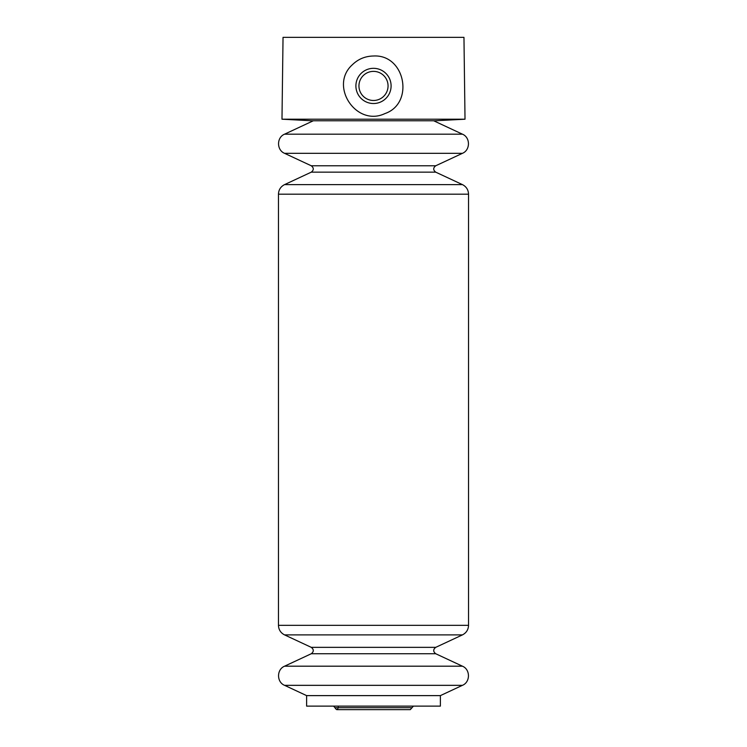 <?xml version="1.0" encoding="UTF-8"?>
<svg xmlns="http://www.w3.org/2000/svg" width="747" height="747" viewBox="0 0 747 747"><rect width="100%" height="100%" fill="white"/><g stroke="black" fill="none" stroke-linecap="round" stroke-linejoin="round"><path stroke-width="1.12" d="M281.983 119.203L465.017 119.203L463.962 37.35L283.038 37.35L281.983 119.203L311.901 120.771L435.099 120.771L465.017 119.203M352.397 64.718C358.233 59.05 365.274 56.146 373.5 56.006C405.229 54.129 414.669 103.394 384.929 113.572C356.254 127.279 328.801 85.774 352.397 64.718A29.917 29.917 0 0 1 352.509 64.606M440.375 695.616L306.625 695.616L306.625 706.13L440.375 706.13L440.375 695.616L462.44 685.335C470.442 682.095 470.442 669.433 462.44 666.193L284.56 666.193C276.558 669.433 276.558 682.095 284.56 685.335L462.44 685.335M359.475 59.499A29.917 29.917 0 0 1 362.09 58.266M373.5 68.322A17.601 17.601 0 0 1 388.739 94.729A17.601 17.601 0 0 1 358.261 94.729A17.601 17.601 0 0 1 373.5 68.322M373.5 71.376A14.548 14.548 0 0 1 386.106 93.198A14.548 14.548 0 0 1 360.894 93.198A14.548 14.548 0 0 1 373.5 71.376M333.573 706.13L334.964 707.698L412.036 707.698L413.427 706.13M338.298 707.12C337.672 710.126 336.561 710.322 334.964 707.698M306.625 695.616L284.56 685.335M313.31 120.771L284.56 134.18C276.558 137.42 276.558 150.082 284.56 153.322L311.275 165.778C313.945 167.907 313.945 170.027 311.275 172.155L284.56 184.612C280.676 186.629 278.64 189.813 278.463 194.183L278.463 625.323C278.64 629.693 280.676 632.886 284.56 634.894L311.275 647.35C313.945 649.479 313.945 651.608 311.275 653.737L284.56 666.193M311.275 653.737L435.725 653.737L462.44 666.193M311.275 647.35L435.725 647.35C433.055 649.479 433.055 651.608 435.725 653.737M284.56 634.894L462.44 634.894C466.324 632.886 468.36 629.693 468.537 625.323L468.537 194.183C468.36 189.813 466.324 186.629 462.44 184.612L284.56 184.612M278.463 625.323L468.537 625.323M278.463 194.183L468.537 194.183M284.56 153.322L462.44 153.322C470.442 150.082 470.442 137.42 462.44 134.18L284.56 134.18M311.275 172.155L435.725 172.155L462.44 184.612M311.275 165.778L435.725 165.778C433.055 167.907 433.055 170.027 435.725 172.155M412.036 707.698L410.28 709.65L336.72 709.65M435.725 647.35L462.44 634.894M435.725 165.778L462.44 153.322M433.69 120.771L462.44 134.18"/></g></svg>
